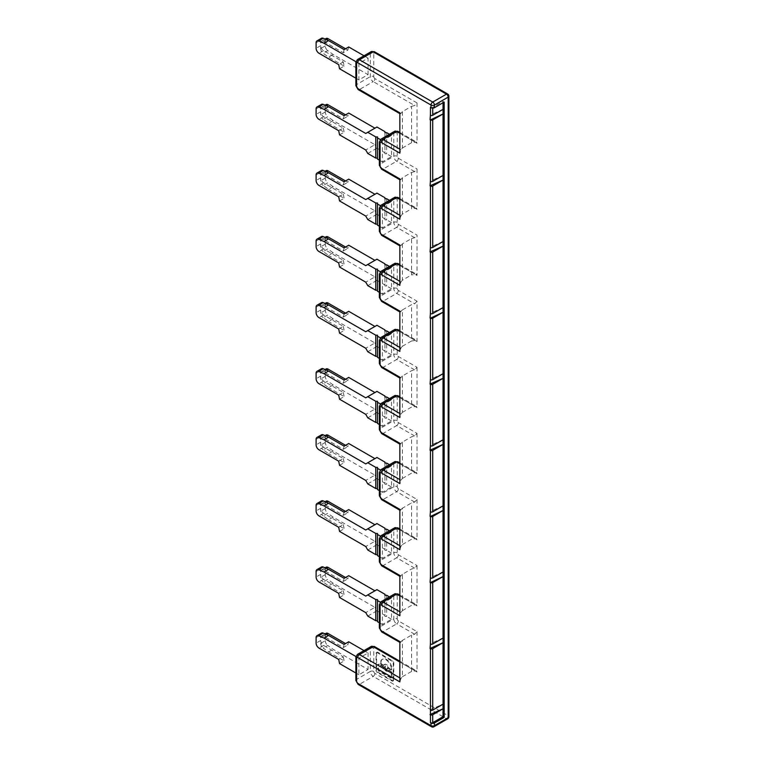 <?xml version="1.0" encoding="UTF-8"?>
<svg xmlns="http://www.w3.org/2000/svg" width="765" height="765" viewBox="0 0 765 765"><rect width="100%" height="100%" fill="white"/><g stroke="black" fill="none" stroke-linecap="round" stroke-linejoin="round"><path stroke-width="0.57" stroke-dasharray="3.83 2.87" d="M399.846 112.828L400.162 113.832L400.936 113.459L359.464 89.515A2.429 1.406 -60 0 1 358.25 89.639M411.551 106.364L414.668 105.522L417.011 102.912L417.011 143.227L416.332 142.013L411.551 142.72L411.551 106.364L402.39 111.652L400.936 113.459M402.39 111.652L402.39 148.008L400.936 149.806L399.846 153.143M443.031 175.434L430.054 181.162M443.031 109.338L430.054 115.066M430.437 107.358A1.616 0.937 0 0 0 432.722 107.358L443.031 101.41L443.031 102.73M402.39 177.748L402.39 214.095L411.551 208.807L411.551 172.46L402.39 177.748L400.936 179.546L400.162 179.928L399.846 178.914M443.031 101.41L444.178 102.07M368.051 74.645L368.051 58.121L358.89 63.409L358.89 79.933L368.051 74.645L333.129 54.487L327.783 50.633L323.203 53.282L328.548 57.126L333.129 54.487M368.051 58.121L364.006 55.788M345.551 48.769L347.855 50.098L343.284 52.747L323.547 41.348A4.045 2.333 60 0 0 321.53 41.147A4.045 2.333 60 0 0 320.688 43.003L325.268 40.363L325.268 45.9A4.045 2.333 -120 0 0 327.783 50.633M325.268 40.363A4.045 2.333 60 0 1 326.1 38.508M348.706 46.952L347.855 50.098M343.284 52.747L344.126 49.591M339.545 68.764L344.126 66.115L343.284 61.994L323.547 50.605A4.045 2.333 -120 0 1 320.688 45.651L320.688 48.549A4.045 2.333 -120 0 0 323.203 53.282M320.688 43.003L320.688 40.105A4.045 2.333 60 0 1 321.53 38.25M358.89 63.409L355.955 61.716M355.888 78.202L358.89 79.933M344.126 66.115L328.548 57.126M343.284 61.994L338.704 64.642M397.236 222.357A2.429 1.406 0 0 0 393.803 222.357L380.071 230.284L380.071 207.152L393.803 199.225A2.429 1.406 0 0 1 397.236 199.225L397.236 222.357A1.616 0.937 60 0 0 398.383 224.336L417.011 235.094L417.011 275.41L416.332 274.195L411.551 274.903L411.551 238.546L402.39 243.834L400.936 245.642L400.162 246.014L399.846 245.01M382.357 140.731L382.357 161.884L391.517 156.595L391.517 135.443L382.357 140.731L380.387 139.593M333.129 120.574L327.783 116.729L323.203 119.369L328.548 123.222L333.129 120.574L374.917 144.7L365.756 149.988M338.704 130.729L343.284 128.09L323.547 116.691A4.045 2.333 -120 0 1 320.688 111.738L320.688 114.635A4.045 2.333 -120 0 0 323.203 119.369M344.126 115.687L343.284 118.833L323.547 107.444A4.045 2.333 60 0 0 321.53 107.243A4.045 2.333 60 0 0 320.688 109.099L325.268 106.45L325.268 111.996A4.045 2.333 -120 0 0 327.783 116.729M339.545 134.85L344.126 132.211L328.548 123.222M376.925 127.019L365.756 133.464M384.938 131.647L384.938 152.799L376.925 148.171L374.917 144.7M325.268 106.45A4.045 2.333 60 0 1 326.1 104.595M345.551 114.855L347.855 116.194L348.706 113.038M320.688 109.099L320.688 106.192A4.045 2.333 60 0 1 321.53 104.336M343.284 118.833L347.855 116.194M386.65 132.641L386.65 153.784L384.938 153.784L384.938 132.641M384.938 153.784L384.938 152.799M391.517 135.443L389.471 134.267M343.284 128.09L344.126 132.211M382.357 161.884L379.354 160.153M377.489 136.935L377.489 159.072M367.764 153.459L376.925 148.171M391.517 156.595L386.65 153.784M411.551 172.46L414.668 171.618L417.011 169.008L417.011 209.323L416.332 208.099L411.551 208.807M402.39 214.095L400.936 215.902L399.846 219.23M402.39 148.008L411.551 142.72M411.551 238.546L414.668 237.705L417.011 235.094M399.846 311.097L400.162 312.101L402.39 309.93L402.39 346.277L400.936 348.085L399.846 351.412M402.39 346.277L411.551 340.989L411.551 304.642L402.39 309.93M397.886 263.543A2.429 1.406 120 0 1 398.383 264.652A1.616 0.937 60 0 0 397.236 265.312L397.236 288.443A1.616 0.937 60 0 0 398.383 290.432L417.011 301.19L417.011 341.506L416.332 340.282L411.551 340.989M402.39 243.834L402.39 280.191L411.551 274.903M443.031 241.52L430.054 247.248M382.357 206.827L382.357 227.97L391.517 222.692L391.517 201.539L382.357 206.827L380.387 205.689M333.129 186.67L327.783 182.816L323.203 185.465L328.548 189.309L333.129 186.67L374.917 210.796L365.756 216.074M338.704 196.825L343.284 194.176L323.547 182.787A4.045 2.333 -120 0 1 320.688 177.824L320.688 180.731A4.045 2.333 -120 0 0 323.203 185.465M344.126 181.774L343.284 184.929L323.547 173.531A4.045 2.333 60 0 0 321.53 173.33A4.045 2.333 60 0 0 320.688 175.185L325.268 172.546L325.268 178.082A4.045 2.333 -120 0 0 327.783 182.816M339.545 200.946L344.126 198.298L328.548 189.309M376.925 193.115L365.756 199.56M384.938 197.743L384.938 218.886L376.925 214.257L374.917 210.796M325.268 172.546A4.045 2.333 60 0 1 326.1 170.691M345.551 180.951L347.855 182.28L348.706 179.134M320.688 175.185L320.688 172.288A4.045 2.333 60 0 1 321.53 170.432M343.284 184.929L347.855 182.28M386.65 198.728L386.65 219.88L384.938 219.88L384.938 198.728M384.938 219.88L384.938 218.886M391.517 201.539L389.471 200.363M343.284 194.176L344.126 198.298M382.357 227.97L379.354 226.239M377.489 203.021L377.489 225.168M367.764 219.545L376.925 214.257M391.517 222.692L386.65 219.88M417.011 301.19L414.668 303.801L411.551 304.642M402.39 280.191L400.936 281.989L399.846 285.326M443.031 307.616L430.054 313.344M382.357 272.914L382.357 294.066L391.517 288.778L391.517 267.626L382.357 272.914L380.387 271.776M333.129 252.756L327.783 248.912L323.203 251.551L328.548 255.405L333.129 252.756L374.917 276.882L365.756 282.17M338.704 262.911L343.284 260.272L323.547 248.874A4.045 2.333 -120 0 1 320.688 243.92L320.688 246.818A4.045 2.333 -120 0 0 323.203 251.551M344.126 247.87L343.284 251.016L323.547 239.627A4.045 2.333 60 0 0 321.53 239.426A4.045 2.333 60 0 0 320.688 241.271L325.268 238.632L325.268 244.178A4.045 2.333 -120 0 0 327.783 248.912M339.545 267.033L344.126 264.394L328.548 255.405M376.925 259.201L365.756 265.646M384.938 263.829L384.938 284.982L376.925 280.353L374.917 276.882M325.268 238.632A4.045 2.333 60 0 1 326.1 236.777M345.551 247.038L347.855 248.376L348.706 245.221M320.688 241.271L320.688 238.374A4.045 2.333 60 0 1 321.53 236.519M343.284 251.016L347.855 248.376M386.65 264.824L386.65 285.967L384.938 285.967L384.938 264.824M384.938 285.967L384.938 284.982M391.517 267.626L389.471 266.45M343.284 260.272L344.126 264.394M382.357 294.066L379.354 292.335M377.489 269.117L377.489 291.255M367.764 285.641L376.925 280.353M391.517 288.778L386.65 285.967M397.236 354.539A2.429 1.406 0 0 0 393.803 354.539L380.071 362.467L380.071 339.335L393.803 331.408A2.429 1.406 0 0 1 397.236 331.408L397.236 354.539A1.616 0.937 60 0 0 398.383 356.519L417.011 367.276L414.668 369.887L411.551 370.729L402.39 376.017L402.39 412.364L400.936 414.171L399.846 417.508M443.031 373.703L430.054 379.43M382.357 339.01L382.357 360.152L391.517 354.874L391.517 333.722L382.357 339.01L380.387 337.872M333.129 318.852L327.783 314.998L323.203 317.638L328.548 321.491L333.129 318.852L374.917 342.969L365.756 348.257M338.704 329.007L343.284 326.359L323.547 314.97A4.045 2.333 -120 0 1 320.688 310.007L320.688 312.914A4.045 2.333 -120 0 0 323.203 317.638M344.126 313.956L343.284 317.102L323.547 305.713A4.045 2.333 60 0 0 321.53 305.512A4.045 2.333 60 0 0 320.688 307.367L325.268 304.719L325.268 310.265A4.045 2.333 -120 0 0 327.783 314.998M339.545 333.129L344.126 330.48L328.548 321.491M376.925 325.297L365.756 331.733M384.938 329.916L384.938 351.068L376.925 346.44L374.917 342.969M325.268 304.719A4.045 2.333 60 0 1 326.1 302.873M345.551 313.134L347.855 314.463L348.706 311.317M320.688 307.367L320.688 304.47A4.045 2.333 60 0 1 321.53 302.615M343.284 317.102L347.855 314.463M386.65 330.91L386.65 352.063L384.938 352.063L384.938 330.91M384.938 352.063L384.938 351.068M391.517 333.722L389.471 332.536M343.284 326.359L344.126 330.48M382.357 360.152L379.354 358.422M377.489 335.204L377.489 357.351M367.764 351.728L376.925 346.44M391.517 354.874L386.65 352.063M402.39 376.017L400.162 378.197L399.846 377.193M402.39 412.364L411.551 407.085L411.551 370.729M417.011 367.276L417.011 407.592L416.332 406.378L411.551 407.085M397.236 420.626A2.429 1.406 0 0 0 393.803 420.626L380.071 428.563L380.071 405.431L393.803 397.494A2.429 1.406 0 0 1 397.236 397.494L397.236 420.626A1.616 0.937 60 0 0 398.383 422.615L417.011 433.373L414.668 435.983L411.551 436.825L402.39 442.113L402.39 478.46L400.936 480.257L399.846 483.595M414.668 634.252L396.672 623.857A2.429 1.406 -60 0 0 398.383 620.884L417.011 631.641L414.668 634.252L411.551 635.093L402.39 640.381L402.39 676.729L400.936 678.536L399.846 677.905M443.031 439.799L430.054 445.526M382.357 405.096L382.357 426.248L391.517 420.96L391.517 399.808L382.357 405.096L380.387 403.958M333.129 384.938L327.783 381.085L323.203 383.734L328.548 387.578L333.129 384.938L374.917 409.065L365.756 414.353M338.704 395.094L343.284 392.455L323.547 381.056A4.045 2.333 -120 0 1 320.688 376.103L320.688 379A4.045 2.333 -120 0 0 323.203 383.734M344.126 380.052L343.284 383.198L323.547 371.809A4.045 2.333 60 0 0 321.53 371.608A4.045 2.333 60 0 0 320.688 373.454L325.268 370.815L325.268 376.361A4.045 2.333 -120 0 0 327.783 381.085M339.545 399.215L344.126 396.576L328.548 387.578M376.925 391.384L365.756 397.829M384.938 396.012L384.938 417.164L376.925 412.536L374.917 409.065M325.268 370.815A4.045 2.333 60 0 1 326.1 368.959M345.551 379.22L347.855 380.549L348.706 377.403M320.688 373.454L320.688 370.556A4.045 2.333 60 0 1 321.53 368.701M343.284 383.198L347.855 380.549M386.65 397.006L386.65 418.149L384.938 418.149L384.938 397.006M384.938 418.149L384.938 417.164M391.517 399.808L389.471 398.632M343.284 392.455L344.126 396.576M382.357 426.248L379.354 424.518M377.489 401.3L377.489 423.437M367.764 417.824L376.925 412.536M391.517 420.96L386.65 418.149M414.668 502.07L396.672 491.675A2.429 1.406 -60 0 0 398.383 488.701L417.011 499.459L414.668 502.07L411.551 502.911L402.39 508.199L402.39 544.546L400.936 546.353L399.846 549.691M402.39 442.113L400.162 444.283L399.846 443.279M402.39 478.46L411.551 473.172L411.551 436.825M417.011 433.373L417.011 473.678L416.332 472.464L411.551 473.172M443.031 505.885L430.054 511.613M382.357 471.192L382.357 492.335L391.517 487.047L391.517 465.904L382.357 471.192L380.387 470.054M333.129 451.025L327.783 447.181L323.203 449.82L328.548 453.674L333.129 451.025L374.917 475.151L365.756 480.439M338.704 461.18L343.284 458.541L323.547 447.152A4.045 2.333 -120 0 1 320.688 442.189L320.688 445.096A4.045 2.333 -120 0 0 323.203 449.82M344.126 446.138L343.284 449.284L323.547 437.896A4.045 2.333 60 0 0 321.53 437.695A4.045 2.333 60 0 0 320.688 439.55L325.268 436.901L325.268 442.447A4.045 2.333 -120 0 0 327.783 447.181M339.545 465.302L344.126 462.662L328.548 453.674M376.925 457.48L365.756 463.915M384.938 462.098L384.938 483.251L376.925 478.622L374.917 475.151M325.268 436.901A4.045 2.333 60 0 1 326.1 435.055M345.551 445.316L347.855 446.645L348.706 443.499M320.688 439.55L320.688 436.652A4.045 2.333 60 0 1 321.53 434.797M343.284 449.284L347.855 446.645M386.65 463.093L386.65 484.245L384.938 484.245L384.938 463.093M384.938 484.245L384.938 483.251M391.517 465.904L389.471 464.718M343.284 458.541L344.126 462.662M382.357 492.335L379.354 490.604M377.489 467.386L377.489 489.533M367.764 483.91L376.925 478.622M391.517 487.047L386.65 484.245M402.39 544.546L411.551 539.258L411.551 502.911M417.011 499.459L417.011 539.774L416.332 538.56L411.551 539.258M402.39 508.199L400.162 510.379L399.846 509.375M397.236 552.808A2.429 1.406 0 0 0 393.803 552.808L380.071 560.745L380.071 537.613L393.803 529.676A2.429 1.406 0 0 1 397.236 529.676L397.236 552.808A1.616 0.937 60 0 0 398.383 554.797L417.011 565.545L414.668 568.165L411.551 569.007L402.39 574.295L402.39 610.642L400.936 612.44L399.846 615.777M443.031 571.981L430.054 577.709M382.357 537.279L382.357 558.431L391.517 553.143L391.517 531.991L382.357 537.279L380.387 536.141M333.129 517.121L327.783 513.267L323.203 515.916L328.548 519.76L333.129 517.121L374.917 541.247L365.756 546.535M338.704 527.276L343.284 524.627L323.547 513.239A4.045 2.333 -120 0 1 320.688 508.285L320.688 511.183A4.045 2.333 -120 0 0 323.203 515.916M344.126 512.234L343.284 515.381L323.547 503.992A4.045 2.333 60 0 0 321.53 503.791A4.045 2.333 60 0 0 320.688 505.636L325.268 502.997L325.268 508.543A4.045 2.333 -120 0 0 327.783 513.267M339.545 531.398L344.126 528.758L328.548 519.76M376.925 523.566L365.756 530.011M384.938 528.194L384.938 549.337L376.925 544.718L374.917 541.247M325.268 502.997A4.045 2.333 60 0 1 326.1 501.142M345.551 511.402L347.855 512.732L348.706 509.586M320.688 505.636L320.688 502.739A4.045 2.333 60 0 1 321.53 500.884M343.284 515.381L347.855 512.732M386.65 529.179L386.65 550.331L384.938 550.331L384.938 529.179M384.938 550.331L384.938 549.337M391.517 531.991L389.471 530.814M343.284 524.627L344.126 528.758M382.357 558.431L379.354 556.7M377.489 533.482L377.489 555.62M367.764 550.006L376.925 544.718M391.517 553.143L386.65 550.331M402.39 574.295L400.162 576.466L399.846 575.462M402.39 610.642L411.551 605.354L411.551 569.007M417.011 565.545L417.011 605.861L416.332 604.646L411.551 605.354M443.031 638.067L430.054 643.795M430.054 709.891L443.031 704.163M417.011 631.641L417.011 671.957L416.332 670.742L411.551 671.441L411.551 635.093M376.638 653.014A1.702 0.985 60 0 1 376.992 652.229A1.702 0.985 60 0 1 377.843 652.316L392.598 660.836A1.702 0.985 60 0 1 393.803 662.92L393.803 679.961A1.702 0.985 60 0 1 393.449 680.745A1.702 0.985 60 0 1 392.598 680.659L377.843 672.139A1.702 0.985 60 0 1 376.638 670.054L376.638 653.014L376.064 653.339L376.064 670.379A1.702 0.985 60 0 0 377.269 672.473L377.843 672.139M382.357 603.375L382.357 624.517L391.517 619.229L391.517 598.087L382.357 603.375L380.387 602.227M333.129 583.207L327.783 579.363L323.203 582.002L328.548 585.856L333.129 583.207L374.917 607.334L365.756 612.622M338.704 593.363L343.284 590.723L323.547 579.335A4.045 2.333 -120 0 1 320.688 574.372L320.688 577.279A4.045 2.333 -120 0 0 323.203 582.002M344.126 578.321L343.284 581.467L323.547 570.078A4.045 2.333 60 0 0 321.53 569.877A4.045 2.333 60 0 0 320.688 571.732L325.268 569.084L325.268 574.63A4.045 2.333 -120 0 0 327.783 579.363M339.545 597.484L344.126 594.845L328.548 585.856M376.925 589.652L365.756 596.098M384.938 594.281L384.938 615.433L376.925 610.805L374.917 607.334M325.268 569.084A4.045 2.333 60 0 1 326.1 567.238M345.551 577.499L347.855 578.828L348.706 575.682M320.688 571.732L320.688 568.825A4.045 2.333 60 0 1 321.53 566.98M343.284 581.467L347.855 578.828M386.65 595.275L386.65 616.427L384.938 616.427L384.938 595.275M384.938 616.427L384.938 615.433M391.517 598.087L389.471 596.901M343.284 590.723L344.126 594.845M382.357 624.517L379.354 622.787M377.489 599.569L377.489 621.716M367.764 616.093L376.925 610.805M391.517 619.229L386.65 616.427M402.39 640.381L400.162 642.562L399.846 641.558M399.846 681.873L400.936 678.536M364.006 650.604L368.051 652.937L358.89 658.225L358.89 674.749L368.051 669.461L333.129 649.303L327.783 645.45L323.203 648.098L328.548 651.943L333.129 649.303M368.051 652.937L368.051 669.461M316.108 637.561L320.688 634.921L320.688 637.819L325.268 635.18L325.268 640.726L320.688 643.365L320.688 640.468A4.045 2.333 -120 0 0 323.547 645.421L343.284 656.81L338.704 659.459M358.89 658.225L355.955 656.533M325.268 640.726A4.045 2.333 -120 0 0 327.783 645.45M325.268 635.18A4.045 2.333 60 0 1 326.1 633.324M348.706 641.768L347.855 644.914L345.551 643.585M320.688 637.819A4.045 2.333 60 0 1 321.53 635.973A4.045 2.333 60 0 1 323.547 636.164L343.284 647.563L347.855 644.914M343.284 647.563L344.126 644.417M358.89 674.749L355.888 673.018M339.545 663.58L344.126 660.931L328.548 651.943M343.284 656.81L344.126 660.931M320.688 643.365A4.045 2.333 -120 0 0 323.203 648.098M320.688 634.921A4.045 2.333 60 0 1 321.53 633.066M411.551 671.441L402.39 676.729M393.803 679.961L393.229 680.295A1.702 0.985 60 0 1 392.885 681.08A1.702 0.985 60 0 1 392.024 680.993L377.269 672.473M393.229 680.295L393.229 663.255A1.702 0.985 60 0 0 392.024 661.161L377.269 652.641L377.843 652.316M376.064 653.339A1.702 0.985 60 0 1 376.418 652.564A1.702 0.985 60 0 1 377.269 652.641M383.581 665.244A1.281 0.736 60 0 1 383.399 665.426L383.973 665.101A1.281 0.736 60 0 0 384.154 664.919L383.581 665.244A3.701 2.132 60 0 1 384.078 664.718A3.701 2.132 60 0 1 385.933 664.9A3.701 2.132 60 0 1 388.285 667.96A1.281 0.736 60 0 0 389.098 669.021L391.039 669.48A1.281 0.736 60 0 0 391.68 669.547A1.281 0.736 60 0 0 391.948 668.964L391.374 669.289A1.281 0.736 60 0 1 391.106 669.882A1.281 0.736 60 0 1 390.466 669.815M380.482 662.92L380.482 663.006A1.281 0.736 60 0 0 381.391 664.575L381.965 664.24A1.281 0.736 60 0 1 381.056 662.672L380.482 662.92A7.698 4.447 60 0 1 382.079 659.401A7.698 4.447 60 0 1 385.933 659.774A7.698 4.447 60 0 1 391.374 669.212M381.391 664.575L383.332 665.034A1.281 0.736 60 0 0 383.973 665.101M383.399 665.426A1.281 0.736 60 0 1 382.768 665.368M391.374 672.837A1.281 0.736 60 0 0 390.466 671.268L389.098 670.475L391.039 670.943A1.281 0.736 60 0 1 391.948 672.511L391.374 672.837L391.374 677.312A1.281 0.736 60 0 1 391.106 677.895A1.281 0.736 60 0 1 390.466 677.838L378.828 671.115A1.281 0.736 60 0 1 377.92 669.547L377.92 665.072A1.281 0.736 60 0 1 378.187 664.489A1.281 0.736 60 0 1 378.828 664.556L379.402 664.221A1.281 0.736 60 0 0 378.761 664.154A1.281 0.736 60 0 0 378.493 664.747L378.493 669.212L377.92 669.547M388.457 670.417L389.031 670.083A1.281 0.736 60 0 0 388.849 670.264L388.285 670.599A1.281 0.736 60 0 1 388.457 670.417A1.281 0.736 60 0 1 389.098 670.475M388.285 670.599A3.701 2.132 60 0 1 387.779 671.125A3.701 2.132 60 0 1 385.933 670.943A3.701 2.132 60 0 1 383.581 667.883A1.281 0.736 60 0 0 382.768 666.822L378.828 664.556M385.933 669.432A1.846 1.071 60 0 1 384.719 667.807A1.846 1.071 60 0 1 385.005 666.325A1.846 1.071 60 0 1 385.933 666.411A1.846 1.071 60 0 1 387.138 668.046A1.846 1.071 60 0 1 386.851 669.518A1.846 1.071 60 0 1 385.933 669.432M384.154 664.919A3.701 2.132 60 0 1 384.652 664.393A3.701 2.132 60 0 1 386.497 664.575A3.701 2.132 60 0 1 388.849 667.635L388.285 667.96M389.098 669.021L389.672 668.687A1.281 0.736 60 0 1 388.849 667.635M381.965 664.24L383.332 665.034M381.056 662.595A7.698 4.447 60 0 1 382.653 659.067A7.698 4.447 60 0 1 386.497 659.449A7.698 4.447 60 0 1 391.948 668.878M389.672 668.687L391.039 669.48M389.031 670.083A1.281 0.736 60 0 1 389.672 670.15M391.106 677.895L391.68 677.57A1.281 0.736 60 0 0 391.948 676.977L391.948 672.511M391.68 677.57A1.281 0.736 60 0 1 391.039 677.503L379.402 670.781A1.281 0.736 60 0 1 378.493 669.212M382.768 666.822L383.332 666.497L379.402 664.221M383.332 666.497A1.281 0.736 60 0 1 384.154 667.549L383.581 667.883M388.849 670.264A3.701 2.132 60 0 1 388.352 670.79A3.701 2.132 60 0 1 386.497 670.609A3.701 2.132 60 0 1 384.154 667.549M386.497 669.098A1.846 1.071 60 0 1 385.292 667.472A1.846 1.071 60 0 1 385.579 665.99A1.846 1.071 60 0 1 386.497 666.086A1.846 1.071 60 0 1 387.712 667.711A1.846 1.071 60 0 1 387.425 669.193A1.846 1.071 60 0 1 386.497 669.098M371.178 51.647A4.045 2.333 -120 0 0 370.337 53.493A2.429 1.406 180 0 1 373.769 53.493L373.769 76.624A2.429 1.406 0 0 0 370.337 76.624L356.605 84.561A2.429 1.406 0 0 0 355.888 85.546M370.337 53.493L370.337 76.624A4.045 2.333 60 0 0 373.205 81.587L359.464 89.515A4.045 2.333 60 0 1 356.605 84.561L356.605 61.429L370.337 53.493M417.011 102.912L374.917 78.613A2.429 1.406 -60 0 1 373.205 81.587L414.668 105.522M355.888 62.414A2.429 1.406 180 0 1 356.605 61.429A4.045 2.333 -120 0 1 357.437 59.574M432.722 107.358L432.722 108.104M400.936 179.546L382.93 169.151A4.045 2.333 60 0 1 380.071 164.198A2.429 1.406 0 0 0 379.354 165.192M397.236 156.27A2.429 1.406 0 0 0 393.803 156.27L380.071 164.198L380.071 141.066L393.803 133.139A2.429 1.406 0 0 1 397.236 133.139L397.236 156.27A1.616 0.937 60 0 0 398.383 158.25A2.429 1.406 -60 0 1 396.672 161.224L382.93 169.151A2.429 1.406 -60 0 1 381.716 169.275M374.42 51.724A2.429 1.406 -60 0 1 374.917 52.833L448.185 95.128A2.429 1.406 120 0 0 447.678 94.019M417.011 671.957L374.917 647.649A1.616 0.937 60 0 0 373.769 648.309L373.769 671.441A1.616 0.937 -120 0 0 374.917 673.43L448.185 715.724L448.185 95.128A2.429 1.406 180 0 1 448.892 96.122M374.917 52.833A1.616 0.937 -120 0 0 373.769 53.493M374.917 78.613A1.616 0.937 60 0 1 373.769 76.624M323.547 41.348L326.435 39.684M325.268 45.9L320.688 48.549M316.108 42.744L320.688 40.105M320.688 45.651L316.108 48.291M323.547 50.605L318.967 53.244M398.383 224.336A2.429 1.406 -60 0 1 396.672 227.31A4.045 2.333 60 0 1 393.803 222.357L393.803 199.225A4.045 2.333 60 0 1 394.644 197.37M380.903 139.211A4.045 2.333 60 0 0 380.071 141.066A2.429 1.406 0 0 0 379.354 142.061M414.668 171.618L396.672 161.224A4.045 2.333 60 0 1 393.803 156.27L393.803 133.139A4.045 2.333 60 0 1 394.644 131.284M400.936 245.642L382.93 235.247A2.429 1.406 -60 0 1 381.716 235.362M325.268 111.996L320.688 114.635M323.547 107.444L326.435 105.771M316.108 108.84L320.688 106.192M320.688 111.738L316.108 114.377M323.547 116.691L318.967 119.34M398.383 158.25L417.011 169.008M397.236 133.139A1.616 0.937 60 0 1 398.383 132.469A2.429 1.406 120 0 0 397.886 131.36M399.846 149.175L400.936 149.806M399.846 133.311L414.668 141.879M398.383 132.469L417.011 143.227M399.846 347.453L400.936 348.085M399.846 331.589L414.668 340.148M398.383 356.519A2.429 1.406 -60 0 1 396.672 359.493A4.045 2.333 60 0 1 393.803 354.539L393.803 331.408A4.045 2.333 60 0 1 394.644 329.552M325.268 178.082L320.688 180.731M323.547 173.531L326.435 171.867M316.108 174.927L320.688 172.288M320.688 177.824L316.108 180.473M323.547 182.787L318.967 185.426M399.846 215.271L400.936 215.902M399.846 199.407L414.668 207.965M380.903 205.307A4.045 2.333 60 0 0 380.071 207.152A2.429 1.406 0 0 0 379.354 208.147M414.668 237.705L396.672 227.31L382.93 235.247A4.045 2.333 60 0 1 380.071 230.284A2.429 1.406 0 0 0 379.354 231.279M397.236 288.443A2.429 1.406 0 0 0 393.803 288.443L380.071 296.38L380.071 273.248L393.803 265.312L393.803 288.443A4.045 2.333 60 0 0 396.672 293.406L414.668 303.801M398.383 290.432A2.429 1.406 -60 0 1 396.672 293.406L382.93 301.334A4.045 2.333 60 0 1 380.071 296.38A2.429 1.406 0 0 0 379.354 297.375M397.236 199.225A1.616 0.937 60 0 1 398.383 198.565L417.011 209.323M398.383 198.565A2.429 1.406 120 0 0 397.886 197.456M398.383 422.615A2.429 1.406 -60 0 1 396.672 425.589A4.045 2.333 60 0 1 393.803 420.626L393.803 397.494A4.045 2.333 60 0 1 394.644 395.648M325.268 244.178L320.688 246.818M323.547 239.627L326.435 237.953M316.108 241.023L320.688 238.374M320.688 243.92L316.108 246.559M323.547 248.874L318.967 251.522M400.936 311.728L382.93 301.334A2.429 1.406 -60 0 1 381.716 301.458M397.236 331.408A1.616 0.937 60 0 1 398.383 330.748L417.011 341.506M398.383 330.748A2.429 1.406 120 0 0 397.886 329.639M380.903 271.393A4.045 2.333 60 0 0 380.071 273.248A2.429 1.406 0 0 0 379.354 274.243M397.236 265.312A2.429 1.406 0 0 0 393.803 265.312A4.045 2.333 60 0 1 394.644 263.466M399.846 281.357L400.936 281.989M398.383 264.652L417.011 275.41M399.846 265.493L414.668 274.061M400.936 377.824L382.93 367.43L396.672 359.493L414.668 369.887M325.268 310.265L320.688 312.914M323.547 305.713L326.435 304.049M316.108 307.109L320.688 304.47M320.688 310.007L316.108 312.656M323.547 314.97L318.967 317.609M381.716 367.544A2.429 1.406 -60 0 0 382.93 367.43A4.045 2.333 60 0 1 380.071 362.467A2.429 1.406 0 0 0 379.354 363.461M397.886 593.994A2.429 1.406 120 0 1 398.383 595.113A1.616 0.937 60 0 0 397.236 595.772A2.429 1.406 0 0 0 393.803 595.772L393.803 618.904L380.071 626.831L380.071 603.7A2.429 1.406 0 0 0 379.354 604.694M398.383 620.884A1.616 0.937 60 0 1 397.236 618.904A2.429 1.406 0 0 0 393.803 618.904A4.045 2.333 60 0 0 396.672 623.857L382.93 631.794A4.045 2.333 60 0 1 380.071 626.831A2.429 1.406 0 0 0 379.354 627.826M400.936 443.91L382.93 433.516L396.672 425.589L414.668 435.983M380.903 337.489A4.045 2.333 60 0 0 380.071 339.335A2.429 1.406 0 0 0 379.354 340.329M399.846 413.54L400.936 414.171M399.846 397.676L414.668 406.244M325.268 376.361L320.688 379M323.547 371.809L326.435 370.136M316.108 373.205L320.688 370.556M320.688 376.103L316.108 378.742M323.547 381.056L318.967 383.705M381.716 433.64A2.429 1.406 -60 0 0 382.93 433.516A4.045 2.333 60 0 1 380.071 428.563A2.429 1.406 0 0 0 379.354 429.548M397.236 397.494A1.616 0.937 60 0 1 398.383 396.834L417.011 407.592M398.383 396.834A2.429 1.406 120 0 0 397.886 395.725M380.903 403.576A4.045 2.333 60 0 0 380.071 405.431A2.429 1.406 0 0 0 379.354 406.416M394.644 461.735A4.045 2.333 60 0 0 393.803 463.59A2.429 1.406 0 0 1 397.236 463.59L397.236 486.722A2.429 1.406 0 0 0 393.803 486.722L380.071 494.649L380.071 471.517L393.803 463.59L393.803 486.722A4.045 2.333 60 0 0 396.672 491.675L382.93 499.612A4.045 2.333 60 0 1 380.071 494.649A2.429 1.406 0 0 0 379.354 495.644M325.268 442.447L320.688 445.096M323.547 437.896L326.435 436.232M316.108 439.292L320.688 436.652M320.688 442.189L316.108 444.838M323.547 447.152L318.967 449.791M399.846 545.722L400.936 546.353M399.846 529.858L414.668 538.426M400.936 510.006L382.93 499.612A2.429 1.406 -60 0 1 381.716 499.727M398.383 554.797A2.429 1.406 -60 0 1 396.672 557.771A4.045 2.333 60 0 1 393.803 552.808L393.803 529.676A4.045 2.333 60 0 1 394.644 527.831M399.846 479.636L400.936 480.257M399.846 463.772L414.668 472.33M397.236 463.59A1.616 0.937 60 0 1 398.383 462.93L417.011 473.678M398.383 462.93A2.429 1.406 120 0 0 397.886 461.811M398.383 488.701A1.616 0.937 60 0 1 397.236 486.722M380.903 469.662A4.045 2.333 60 0 0 380.071 471.517A2.429 1.406 0 0 0 379.354 472.512M400.936 576.093L382.93 565.698L396.672 557.771L414.668 568.165M325.268 508.543L320.688 511.183M323.547 503.992L326.435 502.318M316.108 505.378L320.688 502.739M320.688 508.285L316.108 510.924M323.547 513.239L318.967 515.887M381.716 565.823A2.429 1.406 -60 0 0 382.93 565.698A4.045 2.333 60 0 1 380.071 560.745A2.429 1.406 0 0 0 379.354 561.73M397.236 529.676A1.616 0.937 60 0 1 398.383 529.017L417.011 539.774M398.383 529.017A2.429 1.406 120 0 0 397.886 527.907M380.903 535.758A4.045 2.333 60 0 0 380.071 537.613A2.429 1.406 0 0 0 379.354 538.598M380.903 601.845A4.045 2.333 60 0 0 380.071 603.7L393.803 595.772A4.045 2.333 60 0 1 394.644 593.917M397.236 595.772L397.236 618.904M398.383 595.113L417.011 605.861M325.268 574.63L320.688 577.279M323.547 570.078L326.435 568.414M316.108 571.474L320.688 568.825M320.688 574.372L316.108 577.02M323.547 579.335L318.967 581.974M399.846 611.809L400.936 612.44M400.936 642.189L382.93 631.794A2.429 1.406 -60 0 1 381.716 631.909M373.769 648.309A2.429 1.406 0 0 0 370.337 648.309L370.337 671.441L356.605 679.377A4.045 2.333 -120 0 0 359.464 684.331L432.722 726.626L446.464 718.698A2.429 1.406 -120 0 0 447.678 718.823M373.769 671.441A2.429 1.406 180 0 0 370.337 671.441A4.045 2.333 -120 0 0 373.205 676.403L359.464 684.331A2.429 1.406 120 0 1 358.25 684.455M374.917 673.43A2.429 1.406 120 0 1 373.205 676.403L446.464 718.698A2.429 1.406 -60 0 0 448.185 715.724A2.429 1.406 180 0 1 448.892 716.719M355.888 680.362A2.429 1.406 180 0 1 356.605 679.377L356.605 656.246A2.429 1.406 0 0 0 355.888 657.231M371.178 646.463A4.045 2.333 60 0 0 370.337 648.309L356.605 656.246A4.045 2.333 60 0 1 357.437 654.391M374.917 647.649A2.429 1.406 120 0 0 374.42 646.54M323.547 645.421L318.967 648.07M320.688 640.468L316.108 643.107M323.547 636.164L326.435 634.501M399.846 662.041L414.668 670.599M399.846 595.954L414.668 604.513M392.024 680.993L392.598 680.659M376.638 670.054L376.064 670.379M393.803 662.92L393.229 663.255M392.024 661.161L392.598 660.836M381.056 662.672L380.482 663.006M391.948 668.964L391.374 669.289M390.466 671.268L391.039 670.943M391.948 676.977L391.374 677.312M390.466 677.838L391.039 677.503M378.828 671.115L379.402 670.781M378.493 664.747L377.92 665.072M431.517 726.75A2.429 1.406 -60 0 0 432.722 726.626A2.429 1.406 -120 0 0 433.937 726.75M321.53 41.147L325.087 39.092M321.53 107.243L325.087 105.188M399.846 132.498L416.332 142.013M321.53 173.33L325.087 171.274M399.846 198.584L416.332 208.099M321.53 239.426L325.087 237.37M399.846 330.767L416.332 340.282M399.846 264.68L416.332 274.195M321.53 305.512L325.087 303.456M321.53 371.608L325.087 369.552M399.846 396.853L416.332 406.378M321.53 437.695L325.087 435.639M399.846 462.949L416.332 472.464M321.53 503.791L325.087 501.735M399.846 529.036L416.332 538.56M321.53 569.877L325.087 567.821M321.53 635.973L325.087 633.917M399.846 661.218L416.332 670.742M392.885 681.08L393.449 680.745M376.418 652.564L376.992 652.229M382.079 659.401L382.653 659.067M391.106 669.882L391.68 669.547M378.187 664.489L378.761 664.154M385.005 666.325L385.579 665.99M399.846 595.132L416.332 604.646M384.078 664.718L384.652 664.393M386.851 669.518L387.425 669.193M387.779 671.125L388.352 670.79"/><path stroke-width="1.15" d="M430.054 251.876L430.437 252.096A1.616 0.937 0 0 0 432.722 252.096L443.031 246.148L430.054 251.876L430.437 247.468A1.616 0.937 0 0 0 432.722 247.468L432.722 186.01L443.031 180.062L430.054 185.79L430.437 181.382A1.616 0.937 0 0 0 432.722 181.382L443.031 175.434L443.031 241.52L432.722 247.468M430.054 185.79L430.437 186.01A1.616 0.937 0 0 0 432.722 186.01M399.846 113.65L358.25 89.639A2.429 1.406 -60 0 1 357.752 88.52L399.846 112.828L399.846 153.143L381.219 142.386A1.616 0.937 60 0 0 380.071 143.045A2.429 1.406 0 0 1 379.354 142.061L380.903 139.211A4.045 2.333 60 0 1 382.93 139.412A2.429 1.406 120 0 0 381.219 142.386M430.054 119.694L430.437 115.286A1.616 0.937 0 0 0 432.722 115.286L443.031 109.338L443.031 113.966L430.437 119.914A1.616 0.937 0 0 0 432.722 119.914L443.031 113.966L443.031 175.434M430.437 115.286L430.437 107.358L431.011 107.693A2.429 1.406 0 0 0 434.444 107.693L434.444 105.044A2.429 1.406 -120 0 0 432.722 102.07L359.464 59.775A4.045 2.333 -120 0 0 357.437 59.574L371.178 51.647L374.42 51.724L447.678 94.019A2.429 1.406 120 0 0 446.464 94.143A2.429 1.406 60 0 1 448.185 97.117L434.444 105.044A2.429 1.406 0 0 1 431.011 105.044L357.752 62.749A1.616 0.937 -120 0 0 356.605 63.409A2.429 1.406 180 0 1 355.888 62.414L357.437 59.574M443.031 102.73L443.031 109.338M432.722 318.192L443.031 312.244L430.437 318.192A1.616 0.937 0 0 0 432.722 318.192L432.722 379.65A1.616 0.937 0 0 1 430.437 379.65L430.437 318.192M430.054 648.424L430.437 648.644A1.616 0.937 0 0 0 432.722 648.644L443.031 642.696L430.054 648.424L430.437 644.015A1.616 0.937 0 0 0 432.722 644.015L443.031 638.067L443.031 716.719L444.178 717.379L444.178 102.07L434.444 107.693M364.006 55.788L348.706 46.952L344.126 49.591L328.548 40.602L323.978 43.251L355.955 61.716M325.087 39.092L326.1 38.508A4.045 2.333 60 0 1 328.128 38.709L345.551 48.769M355.888 78.202L339.545 68.764L338.704 64.642L318.967 53.244A4.045 2.333 -120 0 1 316.108 48.291L316.108 42.744A4.045 2.333 60 0 1 316.949 40.889L321.53 38.25A4.045 2.333 60 0 1 323.203 38.269L328.548 40.602M316.949 40.889A4.045 2.333 60 0 1 318.623 40.918L323.978 43.251M316.949 106.985L321.53 104.336A4.045 2.333 60 0 1 323.203 104.365L328.548 106.698L323.978 109.338L318.623 107.004A4.045 2.333 60 0 0 316.949 106.985A4.045 2.333 60 0 0 316.108 108.84L316.108 114.377A4.045 2.333 -120 0 0 318.967 119.34L338.704 130.729L339.545 134.85L365.756 149.988L367.764 153.459L375.778 158.087L375.778 136.935L377.489 136.935L377.489 137.93L380.387 139.593M374.917 128.176L348.706 113.038L344.126 115.687L328.548 106.698M323.978 109.338L365.756 133.464L376.925 127.019L384.938 131.647L384.938 132.641L386.65 132.641L389.471 134.267M325.087 105.188L326.1 104.595A4.045 2.333 60 0 1 328.128 104.795L345.551 114.855M367.764 132.307L375.778 136.935M379.354 160.153L377.489 159.072L377.489 137.93M375.778 158.087L377.489 158.087M399.846 245.833L381.716 235.362L379.354 231.279L379.354 208.147A2.429 1.406 0 0 0 380.071 209.141A1.616 0.937 60 0 1 381.219 208.482L399.846 219.23L399.846 178.914L381.219 168.166A1.616 0.937 60 0 1 380.071 166.177L380.071 143.045M430.054 317.972L430.437 313.564A1.616 0.937 0 0 0 432.722 313.564L432.722 252.096M443.031 241.52L443.031 307.616L432.722 313.564M316.949 173.072L321.53 170.432A4.045 2.333 60 0 1 323.203 170.452L328.548 172.785L323.978 175.434L318.623 173.1A4.045 2.333 60 0 0 316.949 173.072A4.045 2.333 60 0 0 316.108 174.927L316.108 180.473A4.045 2.333 -120 0 0 318.967 185.426L338.704 196.825L339.545 200.946L365.756 216.074L367.764 219.545L375.778 224.174L375.778 203.021L377.489 203.021L377.489 204.016L380.387 205.689M374.917 194.272L348.706 179.134L344.126 181.774L328.548 172.785M323.978 175.434L365.756 199.56L376.925 193.115L384.938 197.743L384.938 198.728L386.65 198.728L389.471 200.363M325.087 171.274L326.1 170.691A4.045 2.333 60 0 1 328.128 170.891L345.551 180.951M367.764 198.403L375.778 203.021M379.354 226.239L377.489 225.168L377.489 204.016M375.778 224.174L377.489 224.174M381.716 235.362A2.429 1.406 -60 0 1 381.219 234.253L399.846 245.01L399.846 285.326L381.219 274.568A1.616 0.937 60 0 0 380.071 275.228A2.429 1.406 0 0 1 379.354 274.243L380.903 271.393A4.045 2.333 60 0 1 382.93 271.594A2.429 1.406 120 0 0 381.219 274.568M443.031 307.616L443.031 373.703L432.722 379.65M316.949 239.168L321.53 236.519A4.045 2.333 60 0 1 323.203 236.548L328.548 238.881L323.978 241.52L318.623 239.187A4.045 2.333 60 0 0 316.949 239.168A4.045 2.333 60 0 0 316.108 241.023L316.108 246.559A4.045 2.333 -120 0 0 318.967 251.522L338.704 262.911L339.545 267.033L365.756 282.17L367.764 285.641L375.778 290.27L375.778 269.117L377.489 269.117L377.489 270.112L380.387 271.776M374.917 260.358L348.706 245.221L344.126 247.87L328.548 238.881M323.978 241.52L365.756 265.646L376.925 259.201L384.938 263.829L384.938 264.824L386.65 264.824L389.471 266.45M325.087 237.37L326.1 236.777A4.045 2.333 60 0 1 328.128 236.978L345.551 247.038M367.764 264.489L375.778 269.117M379.354 292.335L377.489 291.255L377.489 270.112M375.778 290.27L377.489 290.27M430.054 384.059L430.437 384.279A1.616 0.937 0 0 0 432.722 384.279L443.031 378.331L430.054 384.059L430.437 379.65M443.031 373.703L443.031 439.799L432.722 445.746L432.722 384.279M399.846 311.919L381.716 301.458A2.429 1.406 -60 0 1 381.219 300.349L399.846 311.097L399.846 351.412L381.219 340.664A1.616 0.937 60 0 0 380.071 341.324A2.429 1.406 0 0 1 379.354 340.329L380.903 337.489A4.045 2.333 60 0 1 382.93 337.69L399.846 347.453M430.054 450.145L430.437 450.375A1.616 0.937 0 0 0 432.722 450.375L443.031 444.417L430.054 450.145L430.437 445.746A1.616 0.937 0 0 0 432.722 445.746M316.949 305.254L321.53 302.615A4.045 2.333 60 0 1 323.203 302.634L328.548 304.967L323.978 307.616L318.623 305.283A4.045 2.333 60 0 0 316.949 305.254A4.045 2.333 60 0 0 316.108 307.109L316.108 312.656A4.045 2.333 -120 0 0 318.967 317.609L338.704 329.007L339.545 333.129L365.756 348.257L367.764 351.728L375.778 356.356L375.778 335.204L377.489 335.204L377.489 336.198L380.387 337.872M374.917 326.454L348.706 311.317L344.126 313.956L328.548 304.967M323.978 307.616L365.756 331.733L376.925 325.297L384.938 329.916L384.938 330.91L386.65 330.91L389.471 332.536M325.087 303.456L326.1 302.873A4.045 2.333 60 0 1 328.128 303.074L345.551 313.134M367.764 330.585L375.778 335.204M379.354 358.422L377.489 357.351L377.489 336.198M375.778 356.356L377.489 356.356M399.846 378.015L381.716 367.544A2.429 1.406 -60 0 1 381.219 366.435L399.846 377.193L399.846 417.508L381.219 406.751A1.616 0.937 60 0 0 380.071 407.41A2.429 1.406 0 0 1 379.354 406.416L380.903 403.576A4.045 2.333 60 0 1 382.93 403.777L399.846 413.54M432.722 582.548L443.031 576.6L430.437 582.548A1.616 0.937 0 0 0 432.722 582.548L432.722 644.015M443.031 638.067L443.031 571.981L432.722 577.929L432.722 516.461L443.031 510.513L430.437 516.461A1.616 0.937 0 0 0 432.722 516.461M430.054 516.241L430.437 511.833A1.616 0.937 0 0 0 432.722 511.833L432.722 450.375M316.949 371.35L321.53 368.701A4.045 2.333 60 0 1 323.203 368.73L328.548 371.063L323.978 373.703L318.623 371.369A4.045 2.333 60 0 0 316.949 371.35A4.045 2.333 60 0 0 316.108 373.205L316.108 378.742A4.045 2.333 -120 0 0 318.967 383.705L338.704 395.094L339.545 399.215L365.756 414.353L367.764 417.824L375.778 422.443L375.778 401.3L377.489 401.3L377.489 402.285L380.387 403.958M374.917 392.541L348.706 377.403L344.126 380.052L328.548 371.063M323.978 373.703L365.756 397.829L376.925 391.384L384.938 396.012L384.938 397.006L386.65 397.006L389.471 398.632M325.087 369.552L326.1 368.959A4.045 2.333 60 0 1 328.128 369.16L345.551 379.22M367.764 396.672L375.778 401.3M379.354 424.518L377.489 423.437L377.489 402.285M375.778 422.443L377.489 422.443M399.846 510.198L381.716 499.727L379.354 495.644L379.354 472.512A2.429 1.406 0 0 0 380.071 473.506A1.616 0.937 60 0 1 381.219 472.837L399.846 483.595L399.846 443.279L381.219 432.521A1.616 0.937 60 0 1 380.071 430.542L380.071 407.41M443.031 571.981L443.031 505.885L432.722 511.833M443.031 439.799L443.031 505.885M430.054 582.328L430.437 577.929A1.616 0.937 0 0 0 432.722 577.929M316.949 437.437L321.53 434.797A4.045 2.333 60 0 1 323.203 434.816L328.548 437.15L323.978 439.799L318.623 437.465A4.045 2.333 60 0 0 316.949 437.437A4.045 2.333 60 0 0 316.108 439.292L316.108 444.838A4.045 2.333 -120 0 0 318.967 449.791L338.704 461.18L339.545 465.302L365.756 480.439L367.764 483.91L375.778 488.539L375.778 467.386L377.489 467.386L377.489 468.381L380.387 470.054M374.917 458.637L348.706 443.499L344.126 446.138L328.548 437.15M323.978 439.799L365.756 463.915L376.925 457.48L384.938 462.098L384.938 463.093L386.65 463.093L389.471 464.718M325.087 435.639L326.1 435.055A4.045 2.333 60 0 1 328.128 435.256L345.551 445.316M367.764 462.758L375.778 467.386M379.354 490.604L377.489 489.533L377.489 468.381M375.778 488.539L377.489 488.539M399.846 642.37L381.716 631.909L379.354 627.826L379.354 604.694A2.429 1.406 0 0 0 380.071 605.679A1.616 0.937 60 0 1 381.219 605.019L399.846 615.777L399.846 575.462L381.219 564.704A1.616 0.937 60 0 1 380.071 562.724L380.071 539.593A1.616 0.937 60 0 1 381.219 538.933L399.846 549.691L399.846 509.375L381.219 498.617A1.616 0.937 60 0 1 380.071 496.638L380.071 473.506M316.949 503.533L321.53 500.884A4.045 2.333 60 0 1 323.203 500.912L328.548 503.246L323.978 505.885L318.623 503.552A4.045 2.333 60 0 0 316.949 503.533A4.045 2.333 60 0 0 316.108 505.378L316.108 510.924A4.045 2.333 -120 0 0 318.967 515.887L338.704 527.276L339.545 531.398L365.756 546.535L367.764 550.006L375.778 554.625L375.778 533.482L377.489 533.482L377.489 534.467L380.387 536.141M374.917 524.723L348.706 509.586L344.126 512.234L328.548 503.246M323.978 505.885L365.756 530.011L376.925 523.566L384.938 528.194L384.938 529.179L386.65 529.179L389.471 530.814M325.087 501.735L326.1 501.142A4.045 2.333 60 0 1 328.128 501.343L345.551 511.402M367.764 528.854L375.778 533.482M379.354 556.7L377.489 555.62L377.489 534.467M375.778 554.625L377.489 554.625M444.178 717.379L434.444 722.992L434.444 725.641A2.429 1.406 -120 0 1 433.937 726.75A2.429 2.429 0 0 1 431.517 726.75A2.429 1.406 -60 0 1 431.011 725.641L357.752 683.336A1.616 0.937 -120 0 1 356.605 681.357L356.605 658.225A1.616 0.937 60 0 1 357.752 657.565L399.846 681.873L399.846 641.558L381.219 630.8A1.616 0.937 60 0 1 380.071 628.82L380.071 605.679M447.678 94.019A2.429 2.429 0 0 1 448.892 96.122A2.429 1.406 180 0 1 448.185 97.117L448.185 717.704L434.444 725.641A2.429 1.406 180 0 1 431.011 725.641L431.011 722.992L430.437 722.667A1.616 0.937 0 0 0 432.722 722.667L432.722 714.73A1.616 0.937 0 0 1 430.437 714.73L430.437 710.111A1.616 0.937 0 0 0 432.722 710.111L432.722 648.644M443.031 704.163L432.722 710.111M316.949 569.619L321.53 566.98A4.045 2.333 60 0 1 323.203 566.999L328.548 569.332L323.978 571.971L318.623 569.648A4.045 2.333 60 0 0 316.949 569.619A4.045 2.333 60 0 0 316.108 571.474L316.108 577.02A4.045 2.333 -120 0 0 318.967 581.974L338.704 593.363L339.545 597.484L365.756 612.622L367.764 616.093L375.778 620.721L375.778 599.569L377.489 599.569L377.489 600.563L380.387 602.227M374.917 590.81L348.706 575.682L344.126 578.321L328.548 569.332M323.978 571.971L365.756 596.098L376.925 589.652L384.938 594.281L384.938 595.275L386.65 595.275L389.471 596.901M325.087 567.821L326.1 567.238A4.045 2.333 60 0 1 328.128 567.439L345.551 577.499M367.764 594.941L375.778 599.569M379.354 622.787L377.489 621.716L377.489 600.563M375.778 620.721L377.489 620.721M430.054 714.51L443.031 708.782L432.722 714.73M443.031 716.719L432.722 722.667M355.955 656.533L323.978 638.067L318.623 635.734A4.045 2.333 60 0 0 316.949 635.715A4.045 2.333 60 0 0 316.108 637.561L316.108 643.107A4.045 2.333 -120 0 0 318.967 648.07L338.704 659.459L339.545 663.58L355.888 673.018M316.949 635.715L321.53 633.066A4.045 2.333 60 0 1 323.203 633.095L328.548 635.419L344.126 644.417L348.706 641.768L364.006 650.604M328.548 635.419L323.978 638.067M325.087 633.917L326.1 633.324A4.045 2.333 60 0 1 328.128 633.525L345.551 643.585M431.011 722.992A2.429 1.406 0 0 0 434.444 722.992M430.437 186.01L430.437 247.468M432.722 119.914L432.722 181.382M357.752 88.52A1.616 0.937 60 0 1 356.605 86.541L356.605 63.409M358.25 89.639L355.888 85.546A2.429 1.406 0 0 0 356.605 86.541M357.752 62.749A2.429 1.406 -60 0 1 359.464 59.775L373.205 51.838A2.429 1.406 -60 0 1 374.42 51.724M371.178 51.647A4.045 2.333 -120 0 1 373.205 51.838L446.464 94.143L432.722 102.07A2.429 1.406 120 0 0 431.011 105.044L431.011 107.693M432.722 108.104L432.722 115.286M399.846 179.737L381.716 169.275A2.429 1.406 -60 0 1 381.219 168.166M381.716 169.275L379.354 165.192A2.429 1.406 0 0 0 380.071 166.177M430.437 119.914L430.437 181.382M326.435 39.684L328.128 38.709M318.623 40.918L323.203 38.269M380.903 139.211L394.644 131.284A4.045 2.333 60 0 1 396.672 131.484L399.846 133.311M399.846 149.175L382.93 139.412L396.672 131.484A2.429 1.406 120 0 1 397.886 131.36L399.846 132.498M326.435 105.771L328.128 104.795M318.623 107.004L323.203 104.365M381.219 340.664A2.429 1.406 120 0 1 382.93 337.69L396.672 329.753L399.846 331.589M430.437 252.096L430.437 313.564M326.435 171.867L328.128 170.891M318.623 173.1L323.203 170.452M379.354 208.147L380.903 205.307A4.045 2.333 60 0 1 382.93 205.508L399.846 215.271M381.219 208.482A2.429 1.406 120 0 1 382.93 205.508L396.672 197.571L399.846 199.407M379.354 231.279A2.429 1.406 0 0 0 380.071 232.273L380.071 209.141M381.219 234.253A1.616 0.937 60 0 1 380.071 232.273M397.886 197.456A2.429 1.406 120 0 0 396.672 197.571A4.045 2.333 60 0 0 394.644 197.37L397.886 197.456L399.846 198.584M326.435 237.953L328.128 236.978M318.623 239.187L323.203 236.548M381.219 300.349A1.616 0.937 60 0 1 380.071 298.36L380.071 275.228M381.716 301.458L379.354 297.375A2.429 1.406 0 0 0 380.071 298.36M397.886 329.639A2.429 1.406 120 0 0 396.672 329.753A4.045 2.333 60 0 0 394.644 329.552L397.886 329.639L399.846 330.767M380.903 271.393L394.644 263.466A4.045 2.333 60 0 1 396.672 263.667L399.846 265.493M399.846 281.357L382.93 271.594L396.672 263.667A2.429 1.406 120 0 1 397.886 263.543L399.846 264.68M430.437 445.746L430.437 384.279M326.435 304.049L328.128 303.074M318.623 305.283L323.203 302.634M379.354 627.826A2.429 1.406 0 0 0 380.071 628.82M381.219 366.435A1.616 0.937 60 0 1 380.071 364.456L380.071 341.324M381.716 367.544L379.354 363.461A2.429 1.406 0 0 0 380.071 364.456M381.219 406.751A2.429 1.406 120 0 1 382.93 403.777L396.672 395.849L399.846 397.676M430.437 511.833L430.437 450.375M326.435 370.136L328.128 369.16M318.623 371.369L323.203 368.73M399.846 444.102L381.716 433.64A2.429 1.406 -60 0 1 381.219 432.521M381.716 433.64L379.354 429.548A2.429 1.406 0 0 0 380.071 430.542M397.886 395.725A2.429 1.406 120 0 0 396.672 395.849A4.045 2.333 60 0 0 394.644 395.648L397.886 395.725L399.846 396.853M430.437 516.461L430.437 577.929M326.435 436.232L328.128 435.256M318.623 437.465L323.203 434.816M399.846 576.284L381.716 565.823L379.354 561.73L379.354 538.598L380.903 535.758A4.045 2.333 60 0 1 382.93 535.959L399.846 545.722M381.219 538.933A2.429 1.406 120 0 1 382.93 535.959L396.672 528.032L399.846 529.858M381.716 499.727A2.429 1.406 -60 0 1 381.219 498.617M379.354 495.644A2.429 1.406 0 0 0 380.071 496.638M379.354 472.512L380.903 469.662A4.045 2.333 60 0 1 382.93 469.863L399.846 479.636M381.219 472.837A2.429 1.406 120 0 1 382.93 469.863L396.672 461.936L399.846 463.772M397.886 461.811A2.429 1.406 120 0 0 396.672 461.936A4.045 2.333 60 0 0 394.644 461.735L397.886 461.811L399.846 462.949M430.437 644.015L430.437 582.548M326.435 502.318L328.128 501.343M318.623 503.552L323.203 500.912M430.437 722.667L430.437 714.73M430.437 710.111L430.437 648.644M381.716 565.823A2.429 1.406 -60 0 1 381.219 564.704M379.354 561.73A2.429 1.406 0 0 0 380.071 562.724M397.886 527.907A2.429 1.406 120 0 0 396.672 528.032A4.045 2.333 60 0 0 394.644 527.831L397.886 527.907L399.846 529.036M379.354 538.598A2.429 1.406 0 0 0 380.071 539.593M379.354 604.694L380.903 601.845L394.644 593.917A4.045 2.333 60 0 1 396.672 594.118L399.846 595.954M394.644 593.917L397.886 593.994A2.429 1.406 120 0 0 396.672 594.118L382.93 602.045L399.846 611.809M326.435 568.414L328.128 567.439M318.623 569.648L323.203 566.999M380.903 601.845A4.045 2.333 60 0 1 382.93 602.045A2.429 1.406 120 0 0 381.219 605.019M381.716 631.909A2.429 1.406 -60 0 1 381.219 630.8M356.605 681.357A2.429 1.406 180 0 1 355.888 680.362L355.888 657.231A2.429 1.406 0 0 0 356.605 658.225M355.888 657.231L357.437 654.391A4.045 2.333 60 0 1 359.464 654.591A2.429 1.406 120 0 0 357.752 657.565M357.437 654.391L371.178 646.463A4.045 2.333 60 0 1 373.205 646.664L399.846 662.041M371.178 646.463L374.42 646.54A2.429 1.406 120 0 0 373.205 646.664L359.464 654.591L399.846 677.905M326.435 634.501L328.128 633.525M318.623 635.734L323.203 633.095M448.892 716.719A2.429 1.406 180 0 1 448.185 717.704A2.429 1.406 -120 0 1 447.678 718.823A2.429 2.429 0 0 0 448.892 716.719L448.892 96.122M357.752 683.336A2.429 1.406 120 0 0 358.25 684.455L355.888 680.362M355.888 85.546L355.888 62.414M394.644 131.284L397.886 131.36M379.354 165.192L379.354 142.061M380.903 205.307L394.644 197.37M379.354 297.375L379.354 274.243M394.644 263.466L397.886 263.543M379.354 363.461L379.354 340.329M380.903 337.489L394.644 329.552M379.354 429.548L379.354 406.416M380.903 403.576L394.644 395.648M380.903 469.662L394.644 461.735M380.903 535.758L394.644 527.831M374.42 646.54L399.846 661.218M397.886 593.994L399.846 595.132M433.937 726.75L447.678 718.823M431.517 726.75L358.25 684.455"/></g></svg>
